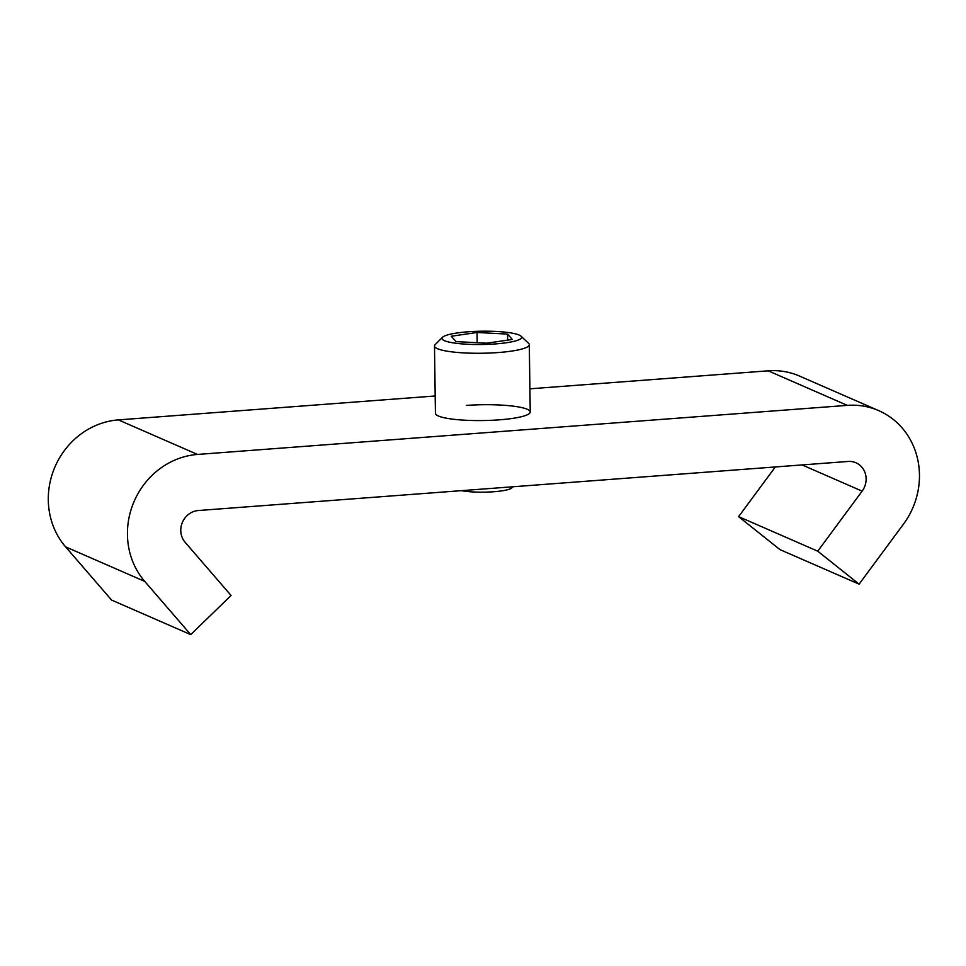 <?xml version="1.0" encoding="UTF-8"?>
<svg xmlns="http://www.w3.org/2000/svg" width="966" height="966" viewBox="0 0 966 966"><rect width="100%" height="100%" fill="white"/><g stroke="black" fill="none" stroke-linecap="round" stroke-linejoin="round"><path stroke-width="1.45" d="M446.775 341.493A39.823 6.653 -0.8 0 0 494.858 343.956A39.823 6.653 -0.8 0 0 521.024 336.18A39.823 6.653 -0.8 0 0 516.81 334.212A39.823 6.653 -0.8 0 0 475.272 331.386A39.823 6.653 -0.8 0 0 442.525 337.279A39.823 6.653 -0.8 0 0 446.775 341.493M521.024 336.18L528.595 343.341A47.406 7.909 179.2 0 1 529.296 344.669A47.406 7.909 179.2 0 1 493.59 352.844A47.406 7.909 179.2 0 1 440.206 349.668A47.406 7.909 179.2 0 1 434.495 345.997A47.406 7.909 179.2 0 1 435.159 344.645L442.525 337.279M512.982 486.767L511.92 487.83A28.449 4.745 179.2 0 1 490.885 491.923A28.449 4.745 179.2 0 1 461.507 490.656M477.035 332.485L451.267 336.24L456.024 341.602L486.55 343.208L512.306 339.464L507.548 334.103L477.035 332.485L477.18 342.713M507.633 340.141L507.548 334.103M434.495 345.997L435.425 413.291A47.406 7.909 -0.8 0 0 499.325 419.836A47.406 7.909 -0.8 0 0 530.237 411.975A47.406 7.909 -0.8 0 0 466.349 405.442M190.725 634.614L144.743 581.399L65.603 546.865L111.585 600.067L190.725 634.614L231.067 595.479L185.098 542.264A18.958 17.545 -66.4 0 1 180.775 530.563A18.958 17.545 -66.4 0 1 198.284 510.531L848.088 461.458A18.958 17.545 -66.4 0 1 855.936 462.774A18.958 17.545 -66.4 0 1 862.131 491.139L817.743 551.175L738.604 516.641L775.336 466.952M144.743 581.399A75.855 70.18 -66.4 0 1 127.44 534.596A75.855 70.18 -66.4 0 1 197.511 454.443L847.303 405.37A75.855 70.18 -66.4 0 1 878.698 410.635A75.855 70.18 -66.4 0 1 903.488 524.115L859.1 584.152L817.743 551.175M65.603 546.865A75.855 70.18 -66.4 0 1 48.3 500.05A75.855 70.18 -66.4 0 1 118.371 419.896L435.183 395.975M529.911 388.815L768.163 370.823A75.855 70.18 -66.4 0 1 799.558 376.088L878.698 410.635M859.1 584.152L779.96 549.606L738.604 516.641M862.131 491.139L802.094 464.936M847.303 405.37L768.163 370.823M197.511 454.443L118.371 419.896M529.296 344.669L530.237 411.975"/></g></svg>
